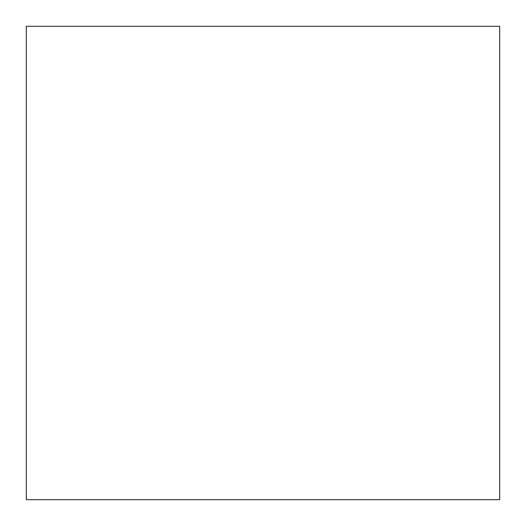 <?xml version="1.0" encoding="UTF-8"?>
<svg xmlns="http://www.w3.org/2000/svg" width="526" height="526" viewBox="0 0 526 526"><rect width="100%" height="100%" fill="white"/><g stroke="black" fill="none" stroke-linecap="round" stroke-linejoin="round"><path stroke-width="0.79" d="M499.7 499.7L499.7 26.3L26.3 26.3L26.3 499.7L499.7 499.7"/></g></svg>
